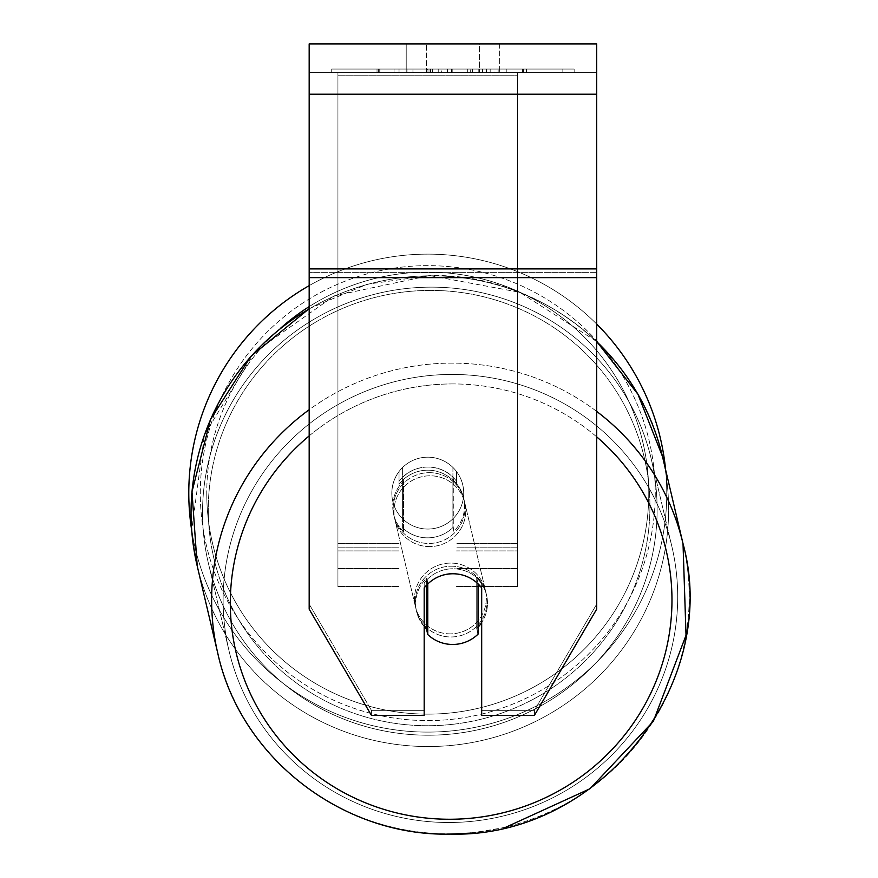 <?xml version="1.0" encoding="UTF-8"?>
<svg xmlns="http://www.w3.org/2000/svg" width="878" height="878" viewBox="0 0 878 878"><rect width="100%" height="100%" fill="white"/><g stroke="black" fill="none" stroke-linecap="round" stroke-linejoin="round"><path stroke-width="0.66" stroke-dasharray="4.39 3.29" d="M399.029 481.221A35.932 35.394 0 0 1 456.527 481.221L456.527 471.552A35.932 35.932 0 0 0 399.029 471.552L399.029 484.338A35.932 35.394 0 0 1 456.527 484.338L456.527 471.552A35.932 35.932 0 0 0 399.029 471.552L399.029 484.338A35.932 35.394 180 0 1 456.527 484.338L456.527 471.552A35.932 35.932 0 0 0 399.029 471.552L399.029 481.221A35.932 35.394 180 0 1 427.773 467.063A35.932 35.361 -13.3 0 1 452.905 476.995L453.794 480.738A35.932 35.361 -13.3 0 1 463.639 497.947A35.932 35.361 -13.3 0 1 453.794 531.289L452.905 527.546A35.932 35.361 -13.3 0 1 427.773 537.841A35.932 35.361 -13.3 0 1 402.64 527.908L403.518 531.651A35.932 35.361 -13.3 0 1 393.673 514.442A35.932 35.361 -13.3 0 1 403.518 481.1L402.64 477.358A35.932 35.361 -13.3 0 1 427.773 467.063A35.932 35.394 180 0 1 456.527 481.221L456.527 471.552A35.932 35.932 0 0 0 399.029 471.552L399.029 481.221M517.614 75.771L517.614 586.559L517.614 72.654L517.614 586.559L517.614 72.654L517.614 75.771L337.931 75.771L337.931 586.559L337.931 72.654L337.931 568.582L337.931 72.654L337.931 568.582L337.931 72.654L337.931 75.771L517.614 75.771L517.614 550.923L456.527 550.923L517.614 550.923L517.614 547.795L517.614 568.582L517.614 72.654L337.931 72.654L337.931 586.559L337.931 72.654L517.614 72.654L337.931 72.654L517.614 72.654L517.614 568.582L517.614 75.771M451.149 566.2A35.932 35.361 -13.3 0 1 486.127 593.341A35.932 35.361 -13.3 0 1 451.149 636.978A35.932 35.361 -13.3 0 1 416.172 609.837A35.932 35.361 -13.3 0 1 451.149 566.2A35.932 35.361 166.7 0 1 486.127 593.341A35.932 35.361 166.7 0 1 451.149 636.978A35.932 35.361 166.7 0 1 416.172 609.837A35.932 35.361 166.7 0 1 451.149 566.2M424.184 626.519A35.932 35.361 -13.3 0 1 416.611 611.714A35.932 35.361 -13.3 0 1 426.456 578.372L426.456 585.231M478.049 627.199A35.932 35.361 -13.3 0 1 476.721 628.56L476.721 578.009A35.932 35.361 166.7 0 1 486.566 595.218A35.932 35.361 -13.3 0 0 476.721 578.009L478.049 583.618L478.049 634.168A35.932 35.361 166.7 0 1 452.905 644.463A35.932 35.361 166.7 0 1 427.773 634.531L427.773 583.98A35.932 35.361 166.7 0 1 452.905 573.685A35.932 35.361 -13.3 0 1 478.049 583.618L478.049 583.848M452.905 573.685A35.932 35.361 166.7 0 1 478.049 583.618L476.721 578.009L476.721 628.56L478.049 634.168L476.721 628.56A35.932 35.361 166.7 0 0 486.566 595.218L486.127 593.341L486.566 595.218A35.932 35.361 -13.3 0 1 481.682 622.557M429.101 472.671A35.932 35.361 -13.3 0 1 464.078 499.812A35.932 35.361 -13.3 0 1 429.101 543.46A35.932 35.361 -13.3 0 1 394.123 516.308A35.932 35.361 -13.3 0 1 429.101 472.671A35.932 35.361 166.7 0 1 464.078 499.812A35.932 35.361 166.7 0 1 429.101 543.46A35.932 35.361 166.7 0 1 394.123 516.308A35.932 35.361 166.7 0 1 429.101 472.671M402.64 477.358L402.64 527.908A35.932 35.361 166.7 0 0 427.773 537.841A35.932 35.361 166.7 0 0 452.905 527.546L452.905 476.995A35.932 35.361 166.7 0 0 427.773 467.063A35.932 35.361 166.7 0 0 402.64 477.358L403.518 481.1L403.518 531.651L402.64 527.908L402.64 477.358M453.794 480.738L453.794 531.289A35.932 35.361 166.7 0 0 463.639 497.947L464.078 499.812L463.639 497.947A35.932 35.361 166.7 0 0 453.794 480.738L452.905 476.995L452.905 527.546L453.794 531.289L453.794 480.738M429.836 546.577A35.932 35.361 -13.3 0 1 394.859 519.425A35.932 35.361 -13.3 0 1 429.836 475.788A35.932 35.361 -13.3 0 1 464.813 502.94A35.932 35.361 -13.3 0 1 429.836 546.577A35.932 35.361 166.7 0 1 394.859 519.425A35.932 35.361 166.7 0 1 429.836 475.788A35.932 35.361 166.7 0 1 464.813 502.94A35.932 35.361 166.7 0 1 429.836 546.577M450.414 633.861A35.932 35.361 -13.3 0 1 415.437 606.72A35.932 35.361 -13.3 0 1 450.414 563.083A35.932 35.361 -13.3 0 1 485.391 590.225A35.932 35.361 -13.3 0 1 450.414 633.861A35.932 35.361 166.7 0 1 415.437 606.72A35.932 35.361 166.7 0 1 450.414 563.083A35.932 35.361 166.7 0 1 485.391 590.225A35.932 35.361 166.7 0 1 450.414 633.861M450.414 822.499A227.479 223.835 -13.3 0 1 228.993 650.675A227.479 223.835 -13.3 0 1 450.414 374.445A227.479 223.835 -13.3 0 1 671.824 546.281A227.479 223.835 -13.3 0 1 450.414 822.499A227.479 223.835 166.7 0 1 228.993 650.675A227.479 223.835 166.7 0 1 450.414 374.445A227.479 223.835 166.7 0 1 671.824 546.281A227.479 223.835 166.7 0 1 450.414 822.499M429.836 287.15A227.479 223.835 -13.3 0 1 651.246 458.985A227.479 223.835 -13.3 0 1 429.836 735.204A227.479 223.835 -13.3 0 1 208.415 563.38A227.479 223.835 -13.3 0 1 429.836 287.15A227.479 223.835 166.7 0 1 651.246 458.985A227.479 223.835 166.7 0 1 429.836 735.204A227.479 223.835 166.7 0 1 208.415 563.38A227.479 223.835 166.7 0 1 429.836 287.15M574.146 69.055L331.719 69.055L574.146 69.055L574.146 72.654L331.719 72.654L574.146 72.654M331.719 69.055L331.719 72.654M596.678 72.654L309.177 72.654L309.177 43.9L309.177 94.209L309.177 43.9L596.678 43.9L596.678 72.654L309.177 72.654L309.177 609.167L309.177 272.641L309.177 604.174L371.427 710.346L309.177 604.174L309.177 609.167L371.427 715.34L371.427 710.346L371.427 715.34L424.184 715.34L424.184 587.931A35.932 35.394 180 0 1 481.682 587.931L481.682 582.937A35.932 35.394 180 0 0 424.184 582.937L424.184 710.346L371.427 710.346L424.184 710.346L424.184 715.34L424.184 582.937A35.932 35.394 0 0 1 481.682 582.937L481.682 715.34L534.439 715.34L534.439 710.346L481.682 710.346L534.439 710.346L534.439 715.34L596.678 609.167L596.678 72.654M441.711 72.654L523.65 72.654L441.711 72.654L441.711 69.055L379.9 69.055L379.9 72.654L523.65 72.654L379.768 72.654L523.65 72.654L379.9 72.654L379.9 69.055L482.582 69.055L482.582 72.654L482.582 69.055L523.65 69.055L523.65 72.654L523.65 69.055L379.768 69.055L379.768 72.654L379.768 69.055L523.65 69.055L523.65 72.654L523.65 69.055L498.144 69.055L498.144 72.654L498.144 69.055L523.65 69.055L523.65 72.654L523.65 69.055L379.9 69.055L379.9 72.654L379.9 69.055L523.65 69.055L523.65 72.654L523.65 69.055L441.711 69.055M479.377 72.654L406.218 72.654L499.648 72.654L479.377 72.654L479.377 43.9L499.648 43.9L406.218 43.9L499.648 43.9L479.377 43.9L479.377 72.654M406.218 72.654L426.488 72.654L406.218 72.654L406.218 43.9L406.218 72.654M506.836 72.654L399.029 72.654L562.853 72.654L506.836 72.654L506.836 69.055L506.836 72.654L506.836 69.055L399.029 69.055L399.029 72.654L399.029 69.055L399.029 72.654L399.029 69.055L506.836 69.055L506.836 72.654L506.836 69.055L562.853 69.055L562.853 72.654L562.853 69.055L399.029 69.055L506.836 69.055L506.836 72.654M494.084 72.654L377.024 72.654L494.084 72.654L494.084 69.055L526.526 69.055L526.526 72.654M426.488 72.654L426.488 43.9L426.488 72.654M596.678 268.898L596.678 94.209L596.678 277.635L596.678 268.898L309.177 268.898M596.678 604.174L596.678 272.641L596.678 609.167L596.678 604.174L534.439 710.346L596.678 604.174M427.762 583.903A35.932 35.394 0 0 1 439.801 576.22M427.575 69.055L522.443 69.055L378.385 69.055L427.575 69.055L427.575 72.654L522.443 72.654L427.575 72.654M394.024 69.055L394.024 72.654M378.385 69.055L378.385 72.654L378.385 69.055M522.443 69.055L522.443 72.654L478.817 72.654L522.443 72.654L522.443 69.055M478.817 69.055L478.817 72.654L478.817 69.055M472.221 69.055L472.221 72.654M562.853 69.055L506.836 69.055L562.853 69.055M426.719 69.055L467.326 69.055L426.719 69.055L426.719 72.654L467.326 72.654L426.719 72.654M467.326 69.055L467.326 72.654L467.326 69.055M432.272 69.055L451.369 69.055L432.272 69.055L432.272 72.654L413.373 72.654L451.369 72.654L432.272 72.654M526.526 69.055L377.024 69.055L430.209 69.055L413.373 69.055L413.373 72.654M413.373 69.055L451.369 69.055L451.369 72.654L451.369 69.055L490.176 69.055L490.176 72.654M470.257 69.055L523.65 69.055L470.257 69.055L470.257 72.654M486.478 69.055L486.478 72.654M523.65 69.055L523.65 72.654L523.65 69.055M438.221 69.055L379.9 69.055L379.9 72.654L379.9 69.055L438.221 69.055L438.221 72.654M377.024 69.055L377.024 72.654M407.008 69.055L407.008 72.654M430.209 69.055L430.209 72.654M490.176 69.055L472.726 69.055L472.726 72.654M472.726 69.055L494.084 69.055M430.45 72.654L412.956 72.654L447.528 72.654L430.45 72.654L430.418 69.055L412.956 69.055L412.956 72.654L412.956 69.055L447.528 69.055L447.528 72.654L447.528 69.055L430.45 69.055L430.45 72.654M517.614 72.654L337.931 72.654L517.614 72.654M665.623 469.851A238.981 238.981 0 0 1 666.764 493.118A238.981 238.981 0 0 0 427.773 254.137A238.981 238.981 0 0 0 188.792 493.118A238.981 238.981 0 0 0 427.773 732.098A238.981 238.981 0 0 0 666.764 493.118A238.981 238.981 0 0 1 446.397 731.374A238.981 238.981 0 0 1 191.689 530.257L204.464 434.742L254.818 352.023L334.309 295.853L429.704 275.56L519.842 292.341L596.678 341.509M463.716 493.118A35.932 35.932 0 0 1 427.773 529.05A35.932 35.932 0 0 1 391.84 493.118A35.932 35.932 0 0 1 427.773 457.186A35.932 35.932 0 0 1 452.927 518.777A35.932 35.932 0 0 1 391.84 493.118A35.932 35.932 0 0 1 452.927 467.458L452.927 518.777A35.932 35.932 0 0 1 402.618 518.777L402.618 467.458A35.932 35.932 0 0 1 463.716 493.118A35.932 35.932 0 0 1 427.773 529.05A35.932 35.932 0 0 1 391.84 493.118A35.932 35.932 0 0 1 427.773 457.186A35.932 35.932 0 0 1 452.927 518.777L452.927 467.458A35.932 35.932 0 0 1 427.773 529.05A35.932 35.932 0 0 1 402.618 467.458L402.618 518.777A35.932 35.932 0 0 1 427.773 457.186A35.932 35.932 0 0 1 463.716 493.118A35.932 35.932 0 0 1 427.773 529.05A35.932 35.932 0 0 1 391.84 493.118A35.932 35.932 0 0 1 427.773 457.186A35.932 35.932 0 0 1 463.716 493.118M309.177 285.635A238.981 238.981 0 0 1 596.678 324.048M452.927 467.458L452.927 518.777L452.927 467.458M402.618 518.777L402.618 467.458L402.618 518.777M200.294 493.118A227.479 227.479 0 0 1 427.773 265.639A227.479 227.479 0 0 1 655.262 493.118A227.479 227.479 0 0 1 427.773 720.597A227.479 227.479 0 0 1 200.294 493.118A227.479 227.479 0 0 1 427.773 265.639A227.479 227.479 0 0 1 655.262 493.118A227.479 227.479 0 0 1 427.773 720.597A227.479 227.479 0 0 1 200.294 493.118M427.773 583.98L426.456 578.372A35.932 35.361 166.7 0 0 416.611 611.714A35.932 35.361 166.7 0 0 426.456 628.911L427.773 634.531M403.518 531.651A35.932 35.361 166.7 0 1 393.673 514.442A35.932 35.361 166.7 0 1 403.518 481.1L403.518 531.651M426.456 628.911L426.456 578.372M399.029 550.923L337.931 550.923L399.029 550.923M399.029 543.427L337.931 543.427L399.029 543.427M399.029 547.795L337.931 547.795L399.029 547.795M517.614 543.427L456.527 543.427L517.614 543.427M517.614 547.795L456.527 547.795L517.614 547.795M596.678 411.409A238.981 235.161 166.7 0 0 450.414 363.119A238.981 235.161 166.7 0 0 309.177 409.708M217.799 653.309L217.799 653.309A238.981 235.161 166.7 0 0 450.414 833.826A238.981 235.161 166.7 0 0 683.018 543.636A238.981 235.161 -13.3 0 0 450.414 363.119A238.981 235.161 -13.3 0 0 217.799 653.309A238.981 235.161 -13.3 0 0 450.414 833.826A238.981 235.161 -13.3 0 0 683.018 543.636L662.44 456.351A238.981 235.161 -13.3 0 1 429.836 746.53A238.981 235.161 -13.3 0 1 197.221 566.014A238.981 235.161 166.7 0 1 429.836 275.824A238.981 235.161 -13.3 0 1 596.678 341.63M309.177 435.883A221.015 217.481 -13.3 0 1 451.149 383.938A221.015 217.481 -13.3 0 1 596.678 436.86M309.177 308.935A238.981 235.161 -13.3 0 1 429.836 275.824A238.981 235.161 166.7 0 1 662.44 456.351A238.981 235.161 166.7 0 1 429.836 746.53A238.981 235.161 166.7 0 1 197.221 566.014M429.101 290.409A221.015 217.481 166.7 0 0 208.273 509.635A221.015 217.481 166.7 0 0 429.101 725.722A221.015 217.481 166.7 0 0 649.929 506.496A221.015 217.481 166.7 0 0 429.101 290.409A221.015 217.481 -13.3 0 0 208.273 509.635A221.015 217.481 -13.3 0 0 429.101 725.722A221.015 217.481 -13.3 0 0 649.929 506.496A221.015 217.481 -13.3 0 0 429.101 290.409M596.678 272.641L309.177 272.641L596.678 272.641M596.678 94.209L309.177 94.209M596.678 277.635L309.177 277.635M427.981 69.055L427.981 72.654M430.824 69.055L430.824 72.654M432.678 69.055L432.678 72.654M452.192 69.055L452.192 72.654M451.775 69.055L451.775 72.654L451.775 69.055M451.369 69.055L451.369 72.654M430.033 69.055L430.033 72.654M280.795 328.054A221.015 221.015 0 0 0 206.758 493.118A221.015 221.015 0 0 1 427.773 272.103A221.015 221.015 0 0 1 648.787 493.118A221.015 221.015 0 0 1 427.773 714.132A221.015 221.015 0 0 1 206.758 493.118A221.015 221.015 0 0 0 427.773 714.132A221.015 221.015 0 0 0 534.164 299.398A221.015 221.015 0 0 0 309.177 306.62M451.149 383.938A221.015 217.481 166.7 0 1 671.977 600.025A221.015 217.481 166.7 0 1 451.149 819.251A221.015 217.481 166.7 0 1 230.321 603.164A221.015 217.481 166.7 0 1 451.149 383.938M337.931 586.559L399.029 586.559L337.931 586.559M399.029 568.582L337.931 568.582L399.029 568.582M456.527 586.559L517.614 586.559L456.527 586.559M517.614 568.582L456.527 568.582L517.614 568.582M309.177 308.639L367.267 284.198L429.704 275.56C537.753 272.904 639.81 352.078 662.44 456.351M416.172 609.837L416.611 611.714L416.172 609.837M394.123 516.308L393.673 514.442L394.123 516.308M394.859 519.425L415.437 606.72L394.859 519.425M464.813 502.94L485.391 590.225L464.813 502.94M651.246 458.985L671.824 546.281L651.246 458.985M208.415 563.38L228.993 650.675L208.415 563.38M499.648 43.9L499.648 72.654L499.648 43.9M505.498 827.383L470.795 833.112"/><path stroke-width="1.32" d="M478.049 583.848L478.049 634.168A35.932 35.361 -13.3 0 1 452.905 644.463A35.932 35.361 -13.3 0 1 427.773 634.531L427.773 583.98L426.456 578.372M424.184 626.519A35.932 35.361 -13.3 0 0 426.456 628.911L427.773 634.531M427.773 583.98A35.932 35.361 -13.3 0 1 452.905 573.685M481.682 622.557A35.932 35.361 -13.3 0 1 478.049 627.199M426.456 628.911L426.456 585.231M439.801 576.22A35.932 35.394 0 0 1 481.682 587.931L481.682 715.34L534.439 715.34L596.678 609.167L596.678 43.9L309.177 43.9L309.177 609.167L371.427 715.34L424.184 715.34L424.184 587.931A35.932 35.394 0 0 1 427.762 583.903M193.226 544.612L191.689 530.257A238.981 238.981 0 0 1 309.177 285.635M596.678 324.048A238.981 238.981 0 0 1 665.623 469.851M309.177 409.708A238.981 235.161 166.7 0 0 217.799 653.309C240.429 757.571 342.497 836.756 450.535 834.1C598.456 838.139 721.518 684.664 683.018 543.636A238.981 235.161 166.7 0 0 596.678 411.409M596.678 436.86A221.015 217.481 -13.3 0 1 657.841 676.751A221.015 217.481 -13.3 0 1 451.149 819.251A221.015 217.481 -13.3 0 1 243.634 677.52A221.015 217.481 -13.3 0 1 309.177 435.883M193.281 544.986L197.221 566.014A238.981 235.161 -13.3 0 1 309.177 308.935M596.678 341.63A238.981 235.161 -13.3 0 1 662.44 456.351L683.018 543.636L686.025 635.288L653.342 721.332L589.972 788.751L505.498 827.383M596.678 277.635L309.177 277.635M596.678 94.209L309.177 94.209M596.678 268.898L309.177 268.898M309.177 306.62A221.015 221.015 0 0 0 280.795 328.054M197.221 566.014L217.799 653.309L197.221 566.014L191.986 491.735L210.511 419.421L250.921 356.292L309.177 308.639M596.678 341.509L637.922 394.222L662.44 456.351M470.795 833.112L450.535 834.1C342.497 836.756 240.44 757.571 217.799 653.309"/></g></svg>
